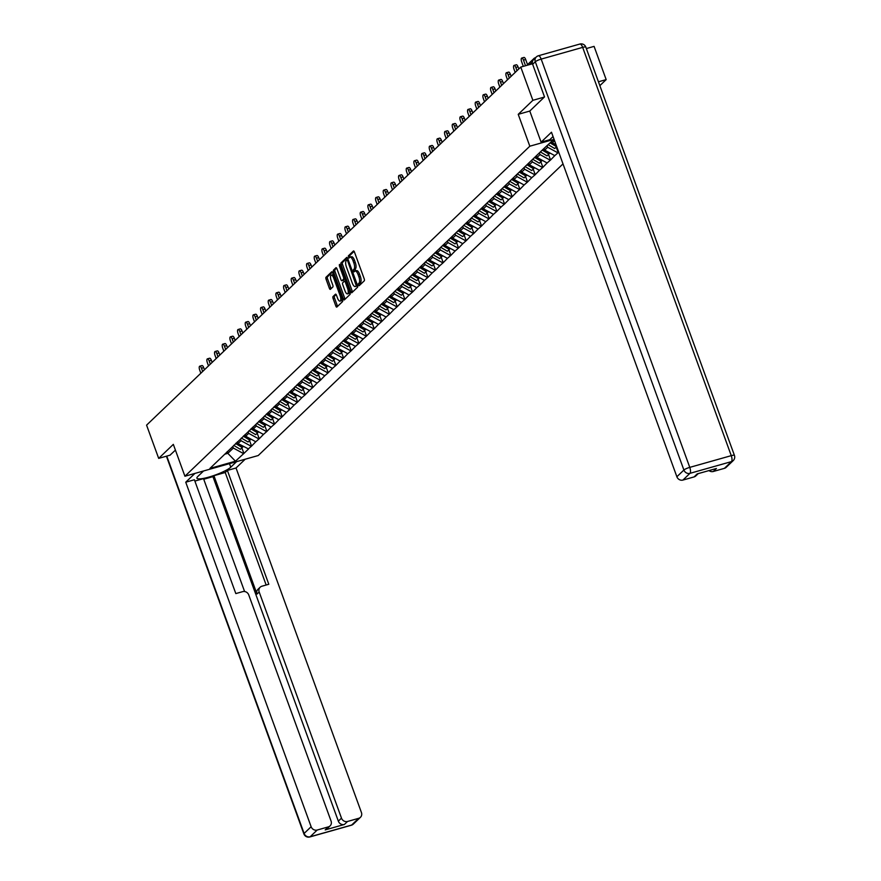 <?xml version="1.0" encoding="UTF-8"?>
<svg xmlns="http://www.w3.org/2000/svg" width="881" height="881" viewBox="0 0 881 881"><rect width="100%" height="100%" fill="white"/><g stroke="black" fill="none" stroke-linecap="round" stroke-linejoin="round"><path stroke-width="1.32" d="M358.435 285.004L359.151 285.719L364.271 280.819A1.608 0.606 -105.8 0 0 364.216 278.859L354.448 252.043A1.608 0.606 -105.8 0 0 353.534 250.953A1.608 0.606 -105.8 0 0 353.424 251.019L348.303 255.919L348.986 258.056L349.724 257.373A5.154 1.927 -105.8 0 1 350.054 257.175A5.154 1.927 -105.8 0 1 353.006 260.666L353.821 262.901A5.154 1.927 -105.8 0 1 354.008 269.146L353.391 271.139L354.03 271.91L354.768 271.227A5.154 1.927 -105.8 0 1 355.098 271.029A5.154 1.927 -105.8 0 1 358.049 274.52L358.864 276.755A5.154 1.927 -105.8 0 1 359.052 282.999L358.435 285.004M355.098 271.029L356.563 270.621A5.154 1.927 -105.8 0 1 359.514 274.101L360.329 276.337A5.154 1.927 -105.8 0 1 360.516 282.581L360.021 284.882M354.107 251.349L349.768 255.512L349.966 257.208M350.054 257.175L351.519 256.767A5.154 1.927 -105.8 0 1 354.47 260.247L355.285 262.483A5.154 1.927 -105.8 0 1 355.472 268.727L354.999 271.073M333.029 296.556A1.608 0.606 -105.8 0 0 333.084 298.505L335.826 306.026A1.608 0.606 -105.8 0 0 336.74 307.117A1.608 0.606 -105.8 0 0 336.85 307.051L342.544 301.61A1.608 0.606 -105.8 0 0 342.478 299.661L332.721 272.846A1.608 0.606 -105.8 0 0 331.796 271.755A1.608 0.606 -105.8 0 0 331.697 271.811L326.003 277.262A1.608 0.606 -105.8 0 0 326.069 279.211L329.373 288.296A1.608 0.606 -105.8 0 0 330.287 289.386A1.608 0.606 -105.8 0 0 330.397 289.331L332.831 286.997A1.608 0.606 -105.8 0 0 332.776 285.048L331.135 280.543A4.317 1.608 -105.8 0 1 331.245 275.158A4.317 1.608 -105.8 0 1 333.712 278.066L340.143 295.719A4.317 1.608 -105.8 0 1 340.022 301.104A4.317 1.608 -105.8 0 1 337.555 298.196L336.487 295.245A1.608 0.606 -105.8 0 0 335.562 294.155A1.608 0.606 -105.8 0 0 335.463 294.221L333.029 296.556L334.494 296.137A1.608 0.606 -105.8 0 0 334.549 298.086L337.291 305.608A1.608 0.606 -105.8 0 0 337.632 306.302M544.381 97.064L532.873 100.324L518.226 114.332L529.822 146.202L184.922 476.236L173.326 444.365L158.679 458.384L146.576 425.149L520.77 67.077L532.487 63.773M532.873 100.324L520.77 67.077M350.825 291.677A1.608 0.606 -105.8 0 0 351.75 292.756A1.608 0.606 -105.8 0 0 351.849 292.701L357.543 287.25A1.608 0.606 -105.8 0 0 357.488 285.301L347.72 258.485A1.608 0.606 -105.8 0 0 346.806 257.395A1.608 0.606 -105.8 0 0 346.696 257.461L341.002 262.901A1.608 0.606 -105.8 0 0 341.068 264.851L350.825 291.677L352.29 291.259A1.608 0.606 -105.8 0 0 352.631 291.952M350.043 294.43L344.35 299.881A1.608 0.606 -105.8 0 1 344.251 299.936A1.608 0.606 -105.8 0 1 343.326 298.846L333.569 272.031A1.608 0.606 -105.8 0 1 333.503 270.082L335.936 267.747A1.608 0.606 -105.8 0 1 336.046 267.692A1.608 0.606 -105.8 0 1 336.96 268.782L340.925 279.651A1.608 0.606 -105.8 0 0 341.85 280.742A1.608 0.606 -105.8 0 0 341.949 280.687L343.568 279.134A1.608 0.606 -105.8 0 0 343.502 277.185L339.383 265.864L339.416 264.454L340.055 265.214L349.977 292.481A1.608 0.606 -105.8 0 1 350.043 294.43M563.003 163.899L258.232 455.532L184.922 476.236M529.822 146.202L554.072 139.352M241.868 447.889L243.894 453.429L248.563 448.969L238.024 443.572L237.396 441.844M243.894 453.429L235.458 461.204L209.953 468.406L544.161 148.305L552.596 140.531L554.325 140.046M558.73 152.16L554.788 155.64L544.689 150.122L544.062 148.404M548.533 154.439L550.559 159.99L554.788 155.64M550.559 159.99L547.112 162.974L537.025 157.457L536.397 155.739M540.868 161.785L542.883 167.324L547.112 162.974M542.883 167.324L539.447 170.319L529.36 164.802L528.732 163.073M533.203 169.119L535.219 174.658L539.447 170.319M535.219 174.658L531.783 177.654L521.695 172.136L521.067 170.407M525.539 176.453L527.554 181.993L531.783 177.654M527.554 181.993L524.118 184.988L514.019 179.471L513.392 177.742M517.874 183.788L519.889 189.327L524.118 184.988M519.889 189.327L516.453 192.322L506.355 186.805L505.727 185.076M510.198 191.122L512.224 196.672L516.453 192.322M512.224 196.672L508.789 199.657L498.69 194.139L498.062 192.421M502.533 198.456L504.549 204.007L508.789 199.657M504.549 204.007L501.113 206.991L491.025 201.474L490.398 199.756M494.869 205.802L496.884 211.341L501.113 206.991M496.884 211.341L493.448 214.336L483.361 208.819L482.733 207.09M487.204 213.136L489.219 218.675L493.448 214.336M489.219 218.675L485.783 221.671L475.685 216.153L475.057 214.424M479.539 220.47L481.555 226.01L485.783 221.671M481.555 226.01L478.119 229.005L468.02 223.488L467.393 221.759M471.875 227.805L473.89 233.344L478.119 229.005M473.89 233.344L470.454 236.339L460.356 230.822L459.728 229.093M464.199 235.139L466.225 240.689L470.454 236.339M466.225 240.689L462.778 243.674L452.691 238.156L452.063 236.438M456.534 242.473L458.549 248.024L462.778 243.674M458.549 248.024L455.114 251.008L445.026 245.491L444.398 243.773M448.87 249.819L450.885 255.358L455.114 251.008M450.885 255.358L447.449 258.353L437.361 252.836L436.734 251.107M441.205 257.153L443.22 262.692L447.449 258.353M443.22 262.692L439.784 265.688L429.686 260.17L429.058 258.441M433.54 264.487L435.555 270.026L439.784 265.688M435.555 270.026L432.119 273.022L422.021 267.505L421.393 265.776M425.875 271.822L427.891 277.361L432.119 273.022M427.891 277.361L424.455 280.356L414.356 274.839L413.729 273.121M418.2 279.156L420.226 284.706L424.455 280.356M420.226 284.706L416.779 287.691L406.692 282.173L406.064 280.455M410.535 286.49L412.55 292.04L416.779 287.691M412.55 292.04L409.114 295.025L399.027 289.508L398.399 287.79M402.87 293.836L404.886 299.375L409.114 295.025M404.886 299.375L401.45 302.37L391.362 296.853L390.735 295.124M395.206 301.17L397.221 306.709L401.45 302.37M397.221 306.709L393.785 309.705L383.687 304.187L383.059 302.458M387.541 308.504L389.556 314.043L393.785 309.705M389.556 314.043L386.12 317.039L376.022 311.522L375.394 309.793M379.876 315.839L381.891 321.378L386.12 317.039M381.891 321.378L378.456 324.373L368.357 318.856L367.729 317.138M372.2 323.173L374.227 328.723L378.456 324.373M374.227 328.723L370.78 331.708L360.692 326.19L360.065 324.472M364.536 330.507L366.551 336.057L370.78 331.708M366.551 336.057L363.115 339.053L353.028 333.525L352.4 331.807M356.871 337.852L358.886 343.392L363.115 339.053M358.886 343.392L355.45 346.387L345.363 340.87L344.735 339.141M349.206 345.187L351.222 350.726L355.45 346.387M351.222 350.726L347.786 353.721L337.687 348.204L337.06 346.475M341.542 352.521L343.557 358.06L347.786 353.721M343.557 358.06L340.121 361.056L330.023 355.539L329.395 353.81M333.866 359.855L335.892 365.395L340.121 361.056M335.892 365.395L332.456 368.39L322.358 362.873L321.73 361.155M326.201 367.19L328.217 372.74L332.456 368.39M328.217 372.74L324.781 375.724L314.693 370.207L314.065 368.489M318.537 374.524L320.552 380.074L324.781 375.724M320.552 380.074L317.116 383.07L307.029 377.542L306.401 375.824M310.872 381.869L312.887 387.409L317.116 383.07M312.887 387.409L309.451 390.404L299.353 384.887L298.736 383.158M303.207 389.204L305.222 394.743L309.451 390.404M305.222 394.743L301.787 397.738L291.688 392.221L291.06 390.492M295.542 396.538L297.558 402.077L301.787 397.738M297.558 402.077L294.122 405.073L284.023 399.556L283.396 397.827M287.867 403.872L289.893 409.412L294.122 405.073M289.893 409.412L286.446 412.407L276.359 406.89L275.731 405.172M280.202 411.207L282.217 416.757L286.446 412.407M282.217 416.757L278.781 419.741L268.694 414.224L268.066 412.506M272.537 418.552L274.553 424.091L278.781 419.741M274.553 424.091L271.117 427.087L261.029 421.57L260.402 419.841M264.873 425.886L266.888 431.426L271.117 427.087M266.888 431.426L263.452 434.421L253.354 428.904L252.726 427.175M257.208 433.221L259.223 438.76L263.452 434.421M259.223 438.76L255.787 441.755L245.689 436.238L245.061 434.509M249.543 440.555L251.559 446.094L255.787 441.755M251.559 446.094L248.123 449.09M238.024 443.572L241.02 440.709L240.48 439.201M251.118 446.226L241.02 440.709M245.689 436.238L248.695 433.364L248.145 431.866M258.783 438.881L248.695 433.364M253.354 428.904L256.36 426.03L255.809 424.532M241.196 438.209L240.942 438.76M266.447 431.547L256.36 426.03M261.029 421.57L264.025 418.695L263.474 417.187M248.86 430.875L248.607 431.426M274.112 424.213L264.025 418.695M268.694 414.224L271.689 411.361L271.139 409.852M281.788 416.878L271.689 411.361M276.359 406.89L279.354 404.027L278.803 402.518M289.453 409.544L279.354 404.027M284.023 399.556L287.019 396.692L286.479 395.184M297.117 402.21L287.019 396.692M291.688 392.221L294.695 389.347L294.144 387.849M304.782 394.864L294.695 389.347M299.353 384.887L302.359 382.013L301.809 380.515M287.195 394.192L286.942 394.743M312.447 387.53L302.359 382.013M307.029 377.542L310.024 374.678L309.473 373.17M294.86 386.858L294.606 387.409M320.111 380.196L310.024 374.678M314.693 370.207L317.689 367.344L317.138 365.835M327.787 372.861L317.689 367.344M322.358 362.873L325.353 360.01L324.814 358.501M335.452 365.527L325.353 360.01M330.023 355.539L333.018 352.664L332.478 351.167M343.116 358.193L333.018 352.664M337.687 348.204L340.694 345.33L340.143 343.832M350.781 350.847L340.694 345.33M345.363 340.87L348.358 337.996L347.808 336.498M333.194 350.175L332.941 350.726M358.446 343.513L348.358 337.996M353.028 333.525L356.023 330.661L355.472 329.153M366.111 336.179L356.023 330.661M360.692 326.19L363.688 323.327L363.137 321.818M373.786 328.844L363.688 323.327M368.357 318.856L371.353 315.993L370.813 314.484M381.451 321.51L371.353 315.993M376.022 311.522L379.017 308.647L378.478 307.15M389.116 314.176L379.017 308.647M383.687 304.187L386.693 301.313L386.142 299.815M396.78 306.83L386.693 301.313M391.362 296.853L394.358 293.979L393.807 292.481M379.193 306.159L378.94 306.709M404.445 299.496L394.358 293.979M399.027 289.508L402.022 286.644L401.472 285.136M412.11 292.162L402.022 286.644M406.692 282.173L409.687 279.31L409.136 277.801M419.785 284.827L409.687 279.31M414.356 274.839L417.352 271.976L416.812 270.467M427.45 277.493L417.352 271.976M422.021 267.505L425.027 264.63L424.477 263.133M435.115 270.148L425.027 264.63M429.686 260.17L432.692 257.296L432.142 255.798M442.78 262.813L432.692 257.296M437.361 252.836L440.357 249.962L439.806 248.453M425.193 262.142L424.939 262.692M450.444 255.479L440.357 249.962M445.026 245.491L448.022 242.627L447.471 241.119M458.12 248.145L448.022 242.627M452.691 238.156L455.686 235.293L455.136 233.784M465.785 240.81L455.686 235.293M460.356 230.822L463.351 227.959L462.811 226.45M473.449 233.476L463.351 227.959M468.02 223.488L471.027 220.613L470.476 219.116M481.114 226.131L471.027 220.613M475.685 216.153L478.691 213.279L478.141 211.781M488.779 218.796L478.691 213.279M483.361 208.819L486.356 205.945L485.805 204.436M471.192 218.125L470.939 218.675M496.444 211.462L486.356 205.945M491.025 201.474L494.021 198.61L493.47 197.102M504.119 204.128L494.021 198.61M498.69 194.139L501.685 191.276L501.146 189.767M511.784 196.793L501.685 191.276M506.355 186.805L509.35 183.942L508.811 182.433M519.449 189.459L509.35 183.942M514.019 179.471L517.026 176.596L516.475 175.099M527.113 182.114L517.026 176.596M521.695 172.136L524.691 169.262L524.14 167.764M534.778 174.779L524.691 169.262M529.36 164.802L532.355 161.928L531.805 160.419M517.191 174.108L516.938 174.658M542.443 167.445L532.355 161.928M537.025 157.457L540.02 154.593L539.469 153.085M550.118 160.111L540.02 154.593M544.689 150.122L547.685 147.259L547.145 145.75M557.783 152.776L547.685 147.259M556.054 144.814L552.354 142.788L551.814 141.279M552.354 142.788L554.556 140.685M535.472 57.739L534.965 57.882A2.467 2.247 46.3 0 0 533.457 59.677M599.851 85.655L606.172 79.609L598.441 81.79M606.172 79.609L594.08 46.374L586.35 48.554M158.679 458.384L170.187 455.136M224.82 454.178L227.827 453.33L233.355 448.044L232.804 446.535M227.199 451.612L227.827 453.33L235.458 461.204M243.453 453.561L233.355 448.044M556.208 147.105L558.224 152.644M518.226 114.332L529.789 111.061M347.378 257.792L342.478 262.494A1.608 0.606 -105.8 0 0 342.533 264.443L352.29 291.259M356.254 285.675L347.643 260.776L347.004 260.005L346.233 260.721A5.154 1.927 -105.8 0 0 346.42 266.965L352.279 283.054A5.154 1.927 -105.8 0 0 355.219 286.545A5.154 1.927 -105.8 0 0 355.55 286.347L357.488 285.323M356.298 286.138A5.154 1.927 -105.8 0 0 356.684 286.127A5.154 1.927 -105.8 0 0 357.025 285.929L355.55 286.347M336.619 268.088L334.967 269.663A1.608 0.606 -105.8 0 0 335.033 271.623L344.79 298.439A1.608 0.606 -105.8 0 0 345.132 299.133M343.194 280.334A1.608 0.606 -105.8 0 0 343.315 280.334A1.608 0.606 -105.8 0 0 343.414 280.268L344.989 278.759M345.033 290.939A4.317 1.608 -105.8 0 0 347.499 293.858A4.317 1.608 -105.8 0 0 347.61 288.472L345.352 282.25A1.608 0.606 -105.8 0 0 344.427 281.16A1.608 0.606 -105.8 0 0 344.328 281.226L342.709 282.768A1.608 0.606 -105.8 0 0 342.764 284.717L345.033 290.939M347.499 293.858L348.964 293.439A4.317 1.608 -105.8 0 0 349.724 291.765M336.146 294.562L334.494 296.137M340.022 301.104L341.487 300.696A4.317 1.608 -105.8 0 0 342.246 299.011M333.492 274.949A4.317 1.608 -105.8 0 0 332.721 274.74L331.245 275.158M332.379 272.152L327.468 276.843A1.608 0.606 -105.8 0 0 327.534 278.792L330.838 287.889A1.608 0.606 -105.8 0 0 331.179 288.583M525.682 59.501L523.49 60.117A3.039 1.134 -105.8 0 0 521.75 58.058L523.953 57.441A3.039 1.134 74.2 0 1 525.682 59.501L527.554 64.632M521.75 58.058A3.039 1.134 -105.8 0 0 521.673 61.857L523.303 66.361M523.49 60.117L525.528 65.734M518.017 66.835L515.814 67.452A3.039 1.134 -105.8 0 0 514.086 65.403L516.288 64.776A3.039 1.134 74.2 0 1 518.017 66.835L518.799 68.971M514.086 65.403A3.039 1.134 -105.8 0 0 513.997 69.192L515.176 72.429M550.757 142.281L556.34 145.585M548.235 144.704L554.711 148.537L556.605 146.731L550.118 142.898M515.814 67.452L516.993 70.689M510.352 74.169L508.15 74.786A3.039 1.134 -105.8 0 0 506.421 72.738L508.612 72.11A3.039 1.134 74.2 0 1 510.352 74.169L511.134 76.306M506.421 72.738A3.039 1.134 -105.8 0 0 506.333 76.526L507.511 79.764M542.905 149.506L549.579 153.448L550.008 153.03M540.372 151.928L547.046 155.871L548.929 154.065L542.267 150.122M549.326 153.305L548.929 154.065M508.15 74.786L509.328 78.024M502.688 81.504L500.485 82.12A3.039 1.134 -105.8 0 0 498.756 80.072L500.948 79.455A3.039 1.134 74.2 0 1 502.688 81.504L503.458 83.64M498.756 80.072A3.039 1.134 -105.8 0 0 498.668 83.86L499.846 87.098M535.241 156.84L541.903 160.782L542.344 160.375M532.708 159.263L539.381 163.205L541.264 161.399L534.602 157.457M541.661 160.639L541.264 161.399M500.485 82.12L501.663 85.358M495.023 88.838L492.82 89.466A3.039 1.134 -105.8 0 0 491.08 87.406L493.283 86.79A3.039 1.134 74.2 0 1 495.023 88.838L495.794 90.974M491.08 87.406A3.039 1.134 -105.8 0 0 491.003 91.206L492.182 94.443M527.576 164.185L534.238 168.128L534.679 167.709M525.043 166.608L531.706 170.551L533.6 168.734L526.937 164.791M533.996 167.985L533.6 168.734M492.82 89.466L493.999 92.703M487.347 96.172L485.156 96.8A3.039 1.134 -105.8 0 0 483.416 94.741L485.618 94.124A3.039 1.134 74.2 0 1 487.347 96.172L488.129 98.309M483.416 94.741A3.039 1.134 -105.8 0 0 483.339 98.54L484.517 101.778M519.9 171.52L526.574 175.462L527.014 175.044M517.378 173.942L524.041 177.885L525.935 176.068L519.261 172.125M526.331 175.319L525.935 176.068M485.156 96.8L486.334 100.038M553.048 136.555L549.755 139.705L541.11 142.149L551.473 132.227L676.872 476.753L683.898 470.025L535.307 61.758L532.653 64.291L544.524 96.921L529.778 111.039L541.11 142.149M724.424 468.34L731.45 461.611A4.923 4.482 46.3 0 0 733.201 460.62L726.164 467.348A4.923 4.482 -133.7 0 1 724.424 468.34L713.28 471.489A4.923 4.482 -133.7 0 1 708.985 470.575M698.226 473.626L695.825 475.916A4.923 4.482 -133.7 0 1 694.074 476.918L682.929 480.068A4.923 4.482 -133.7 0 1 676.872 476.753M713.28 471.489L716.418 468.483L697.212 473.901L694.074 476.918M532.653 64.291A4.923 4.482 -133.7 0 1 533.644 59.49L536.298 56.957A4.923 4.482 46.3 0 0 535.307 61.758A4.923 0.892 -20 0 1 541.176 59.104L689.768 467.37L731.263 455.653L582.671 47.376L541.176 59.104A4.923 1.839 74.2 0 0 538.357 55.767A4.923 4.923 0 0 0 536.298 56.957A4.923 4.482 46.3 0 1 538.038 55.955A4.923 1.839 74.2 0 1 538.357 55.767L579.852 44.05A4.923 1.839 -105.8 0 0 579.533 44.237M236.56 461.655L230.767 467.194A18.468 3.326 160 0 1 212.035 476.136A18.468 3.326 160 0 1 196.915 478.174A18.468 3.326 160 0 1 197.785 476.511L203.566 470.972M194.921 473.416L185.737 482.204L194.393 479.76L235.822 593.585L242.716 591.636A4.923 4.482 46.3 0 1 248.761 594.95L331.08 821.092A4.923 4.482 46.3 0 1 330.078 825.893L326.939 828.911A4.923 4.482 -133.7 0 1 325.188 829.902L344.394 824.473A4.923 4.482 -133.7 0 1 338.337 821.158L212.938 476.632L203.731 479.242M244.599 591.525L203.511 478.636L194.866 481.081M212.938 476.632L213.929 475.696L225.217 472.502L227.375 470.432L236.031 467.987L361.43 812.524A4.923 4.482 46.3 0 1 358.688 818.317L347.543 821.466L344.394 824.473M245.204 459.21L236.031 467.987M185.737 482.204L311.136 826.73A4.923 4.482 46.3 0 0 317.193 830.034L328.338 826.885A4.923 4.482 46.3 0 0 330.078 825.893M338.337 821.158L341.487 818.152L259.179 592.01A4.923 4.482 46.3 0 1 261.921 586.217L268.804 584.268L227.375 470.432M341.487 818.152A4.923 4.482 46.3 0 0 347.543 821.466M170.011 455.18L175.418 450.125M259.179 592.01L257.01 594.08L213.929 475.696M257.01 594.08A4.923 4.482 -133.7 0 1 258.001 589.279L260.17 587.209M266.161 585.017L225.217 472.502M479.682 103.518L477.491 104.134A3.039 1.134 -105.8 0 0 475.751 102.075L477.954 101.458A3.039 1.134 74.2 0 1 479.682 103.518L480.464 105.654M475.751 102.075A3.039 1.134 -105.8 0 0 475.663 105.874L476.841 109.112M512.235 178.854L518.909 182.796L519.338 182.378M509.703 181.277L516.376 185.219L518.27 183.413L511.597 179.46M518.667 182.653L518.27 183.413M477.491 104.134L478.669 107.372M472.018 110.852L469.815 111.469A3.039 1.134 -105.8 0 0 468.086 109.42L470.289 108.792A3.039 1.134 74.2 0 1 472.018 110.852L472.8 112.988M468.086 109.42A3.039 1.134 -105.8 0 0 467.998 113.209L469.177 116.446M504.571 186.188L511.244 190.131L511.674 189.712M502.038 188.611L508.711 192.554L510.606 190.748L503.932 186.805M510.991 189.988L510.606 190.748M469.815 111.469L470.994 114.706M464.353 118.186L462.151 118.803A3.039 1.134 -105.8 0 0 460.422 116.755L462.613 116.127A3.039 1.134 74.2 0 1 464.353 118.186L465.135 120.323M460.422 116.755A3.039 1.134 -105.8 0 0 460.334 120.543L461.512 123.781M496.906 193.523L503.569 197.465L504.009 197.047M494.373 195.945L501.047 199.888L502.93 198.082L496.267 194.139M503.326 197.322L502.93 198.082M462.151 118.803L463.329 122.041M456.688 125.52L454.486 126.137A3.039 1.134 -105.8 0 0 452.757 124.089L454.948 123.472A3.039 1.134 74.2 0 1 456.688 125.52L457.459 127.657M452.757 124.089A3.039 1.134 -105.8 0 0 452.669 127.877L453.847 131.115M489.241 200.857L495.904 204.81L496.344 204.392M486.708 203.28L493.371 207.222L495.265 205.416L488.603 201.474M495.662 204.656L495.265 205.416M454.486 126.137L455.664 129.375M449.024 132.855L446.821 133.483A3.039 1.134 -105.8 0 0 445.081 131.423L447.284 130.806A3.039 1.134 74.2 0 1 449.024 132.855L449.795 134.991M445.081 131.423A3.039 1.134 -105.8 0 0 445.004 135.222L446.182 138.46M481.566 208.202L488.239 212.145L488.68 211.726M479.044 210.625L485.706 214.568L487.6 212.75L480.927 208.808M487.997 212.002L487.6 212.75M446.821 133.483L448 136.72M441.348 140.189L439.156 140.817A3.039 1.134 -105.8 0 0 437.416 138.758L439.619 138.141A3.039 1.134 74.2 0 1 441.348 140.189L442.13 142.326M437.416 138.758A3.039 1.134 -105.8 0 0 437.339 142.557L438.518 145.794M473.901 215.537L480.574 219.479L481.015 219.061M471.368 217.959L478.042 221.902L479.936 220.085L473.262 216.142M480.332 219.336L479.936 220.085M439.156 140.817L440.335 144.055M433.683 147.534L431.492 148.151A3.039 1.134 -105.8 0 0 429.752 146.103L431.954 145.475A3.039 1.134 74.2 0 1 433.683 147.534L434.465 149.671M429.752 146.103A3.039 1.134 -105.8 0 0 429.664 149.891L430.842 153.129M466.236 222.871L472.91 226.813L473.339 226.395M463.703 225.294L470.377 229.236L472.271 227.43L465.597 223.477M472.668 226.67L472.271 227.43M431.492 148.151L432.67 151.389M426.019 154.869L423.816 155.485A3.039 1.134 -105.8 0 0 422.087 153.437L424.29 152.809A3.039 1.134 74.2 0 1 426.019 154.869L426.8 157.005M422.087 153.437A3.039 1.134 -105.8 0 0 421.999 157.225L423.177 160.463M458.572 230.205L465.245 234.148L465.675 233.729M456.039 232.628L462.712 236.571L464.606 234.764L457.933 230.822M464.992 234.005L464.606 234.764M423.816 155.485L424.994 158.723M418.354 162.203L416.151 162.82A3.039 1.134 -105.8 0 0 414.422 160.771L416.614 160.144A3.039 1.134 74.2 0 1 418.354 162.203L419.136 164.34M414.422 160.771A3.039 1.134 -105.8 0 0 414.334 164.56L415.513 167.797M450.907 237.54L457.569 241.482L458.01 241.064M448.374 239.962L455.048 243.905L456.931 242.099L450.268 238.156M457.327 241.339L456.931 242.099M416.151 162.82L417.33 166.057M410.689 169.537L408.487 170.154A3.039 1.134 -105.8 0 0 406.747 168.106L408.949 167.489A3.039 1.134 74.2 0 1 410.689 169.537L411.46 171.674M406.747 168.106A3.039 1.134 -105.8 0 0 406.67 171.894L407.848 175.132M443.242 244.874L449.905 248.827L450.345 248.409M440.709 247.297L447.372 251.239L449.266 249.433L442.603 245.491M449.662 248.673L449.266 249.433M408.487 170.154L409.665 173.392M403.024 176.872L400.822 177.499A3.039 1.134 -105.8 0 0 399.082 175.44L401.284 174.823A3.039 1.134 74.2 0 1 403.024 176.872L403.795 179.008M399.082 175.44A3.039 1.134 -105.8 0 0 399.005 179.239L400.183 182.477M435.566 252.219L442.24 256.162L442.68 255.743M433.045 254.642L439.707 258.585L441.601 256.767L434.928 252.825M441.998 256.019L441.601 256.767M400.822 177.499L402 180.737M395.349 184.206L393.157 184.834A3.039 1.134 -105.8 0 0 391.417 182.774L393.62 182.158A3.039 1.134 74.2 0 1 395.349 184.206L396.131 186.343M391.417 182.774A3.039 1.134 -105.8 0 0 391.34 186.574L392.519 189.811M427.902 259.554L434.575 263.496L435.016 263.078M425.369 261.976L432.042 265.919L433.937 264.102L427.263 260.159M434.333 263.353L433.937 264.102M393.157 184.834L394.336 188.071M387.684 191.551L385.493 192.168A3.039 1.134 -105.8 0 0 383.753 190.12L385.955 189.492A3.039 1.134 74.2 0 1 387.684 191.551L388.466 193.688M383.753 190.12A3.039 1.134 -105.8 0 0 383.664 193.908L384.843 197.146M420.237 266.888L426.911 270.83L427.34 270.412M417.704 269.311L424.378 273.253L426.272 271.447L419.598 267.505M426.668 270.687L426.272 271.447M385.493 192.168L386.671 195.406M380.019 198.886L377.817 199.502A3.039 1.134 -105.8 0 0 376.088 197.454L378.279 196.826A3.039 1.134 74.2 0 1 380.019 198.886L380.801 201.022M376.088 197.454A3.039 1.134 -105.8 0 0 376 201.242L377.178 204.48M412.572 274.222L419.246 278.165L419.675 277.746M410.039 276.645L416.713 280.587L418.607 278.781L411.934 274.839M418.993 278.022L418.607 278.781M377.817 199.502L378.995 202.74M372.355 206.22L370.152 206.837A3.039 1.134 -105.8 0 0 368.423 204.788L370.615 204.161A3.039 1.134 74.2 0 1 372.355 206.22L373.137 208.357M368.423 204.788A3.039 1.134 -105.8 0 0 368.335 208.577L369.513 211.814M404.908 281.557L411.57 285.499L412.011 285.081M402.375 283.979L409.048 287.922L410.931 286.116L404.269 282.173M411.328 285.356L410.931 286.116M370.152 206.837L371.33 210.074M364.69 213.554L362.487 214.171A3.039 1.134 -105.8 0 0 360.747 212.123L362.95 211.506A3.039 1.134 74.2 0 1 364.69 213.554L365.461 215.691M360.747 212.123A3.039 1.134 -105.8 0 0 360.67 215.911L361.849 219.149M397.243 288.902L403.905 292.844L404.346 292.426M394.71 291.314L401.373 295.256L403.267 293.45L396.604 289.508M403.663 292.69L403.267 293.45M362.487 214.171L363.666 217.409M357.025 220.889L354.823 221.516A3.039 1.134 -105.8 0 0 353.083 219.457L355.285 218.84A3.039 1.134 74.2 0 1 357.025 220.889L357.796 223.025M353.083 219.457A3.039 1.134 -105.8 0 0 353.006 223.256L354.184 226.494M389.567 296.236L396.241 300.179L396.681 299.76M387.045 298.659L393.708 302.601L395.602 300.784L388.928 296.842M395.998 300.036L395.602 300.784M354.823 221.516L356.001 224.754M349.35 228.223L347.158 228.851A3.039 1.134 -105.8 0 0 345.418 226.791L347.621 226.175A3.039 1.134 74.2 0 1 349.35 228.223L350.131 230.37M345.418 226.791A3.039 1.134 -105.8 0 0 345.341 230.591L346.519 233.828M381.902 303.571L388.576 307.513L389.017 307.095M379.37 305.993L386.043 309.936L387.937 308.119L381.264 304.176M388.334 307.37L387.937 308.119M347.158 228.851L348.336 232.088M341.685 235.568L339.482 236.185A3.039 1.134 -105.8 0 0 337.753 234.137L339.956 233.509A3.039 1.134 74.2 0 1 341.685 235.568L342.467 237.705M337.753 234.137A3.039 1.134 -105.8 0 0 337.665 237.925L338.844 241.163M374.238 310.905L380.911 314.847L381.341 314.429M371.705 313.328L378.378 317.27L380.273 315.464L373.599 311.522M380.658 314.704L380.273 315.464M339.482 236.185L340.661 239.423M334.02 242.903L331.818 243.519A3.039 1.134 -105.8 0 0 330.089 241.471L332.28 240.843A3.039 1.134 74.2 0 1 334.02 242.903L334.802 245.039M330.089 241.471A3.039 1.134 -105.8 0 0 330.001 245.259L331.179 248.497M366.573 318.239L373.247 322.182L373.676 321.763M364.04 320.662L370.714 324.604L372.597 322.798L365.934 318.856M372.993 322.039L372.597 322.798M331.818 243.519L332.996 246.757M326.355 250.237L324.153 250.854A3.039 1.134 -105.8 0 0 322.424 248.805L324.615 248.178A3.039 1.134 74.2 0 1 326.355 250.237L327.126 252.373M322.424 248.805A3.039 1.134 -105.8 0 0 322.336 252.594L323.514 255.831M358.908 325.574L365.571 329.516L366.011 329.098M356.376 327.996L363.049 331.939L364.932 330.133L358.27 326.19M365.329 329.373L364.932 330.133M324.153 250.854L325.331 254.091M318.691 257.571L316.488 258.199A3.039 1.134 -105.8 0 0 314.748 256.14L316.951 255.523A3.039 1.134 74.2 0 1 318.691 257.571L319.462 259.708M314.748 256.14A3.039 1.134 -105.8 0 0 314.671 259.939L315.85 263.166M351.244 332.919L357.906 336.861L358.347 336.443M348.711 335.331L355.373 339.273L357.268 337.467L350.605 333.525M357.664 336.707L357.268 337.467M316.488 258.199L317.667 261.426M311.015 264.906L308.824 265.533A3.039 1.134 -105.8 0 0 307.084 263.474L309.286 262.857A3.039 1.134 74.2 0 1 311.015 264.906L311.797 267.042M307.084 263.474A3.039 1.134 -105.8 0 0 307.006 267.273L308.185 270.511M343.568 340.253L350.242 344.196L350.682 343.777M341.046 342.676L347.709 346.618L349.603 344.801L342.929 340.859M349.999 344.053L349.603 344.801M308.824 265.533L310.002 268.771M303.35 272.24L301.159 272.868A3.039 1.134 -105.8 0 0 299.419 270.808L301.621 270.192A3.039 1.134 74.2 0 1 303.35 272.24L304.132 274.387M299.419 270.808A3.039 1.134 -105.8 0 0 299.331 274.608L300.509 277.845M335.903 347.588L342.577 351.53L343.006 351.112M333.37 350.01L340.044 353.953L341.938 352.136L335.265 348.193M342.335 351.387L341.938 352.136M301.159 272.868L302.337 276.105M295.686 279.585L293.483 280.202A3.039 1.134 -105.8 0 0 291.754 278.154L293.957 277.526A3.039 1.134 74.2 0 1 295.686 279.585L296.468 281.722M291.754 278.154A3.039 1.134 -105.8 0 0 291.666 281.942L292.844 285.18M328.239 354.922L334.912 358.864L335.342 358.446M325.706 357.345L332.379 361.287L334.273 359.481L327.6 355.539M334.659 358.721L334.273 359.481M293.483 280.202L294.661 283.44M288.021 286.92L285.818 287.536A3.039 1.134 -105.8 0 0 284.089 285.488L286.281 284.86A3.039 1.134 74.2 0 1 288.021 286.92L288.803 289.056M284.089 285.488A3.039 1.134 -105.8 0 0 284.001 289.276L285.18 292.514M320.574 362.256L327.236 366.199L327.677 365.78M318.041 364.679L324.715 368.621L326.598 366.815L319.935 362.873M326.994 366.055L326.598 366.815M285.818 287.536L286.997 290.774M280.356 294.254L278.154 294.871A3.039 1.134 -105.8 0 0 276.425 292.822L278.616 292.195A3.039 1.134 74.2 0 1 280.356 294.254L281.127 296.39M276.425 292.822A3.039 1.134 -105.8 0 0 276.337 296.611L277.515 299.848M312.909 369.591L319.572 373.533L320.012 373.115M310.376 372.013L317.039 375.956L318.933 374.15L312.27 370.207M319.329 373.39L318.933 374.15M278.154 294.871L279.332 298.108M272.692 301.588L270.489 302.216A3.039 1.134 -105.8 0 0 268.749 300.157L270.952 299.54A3.039 1.134 74.2 0 1 272.692 301.588L273.462 303.725M268.749 300.157A3.039 1.134 -105.8 0 0 268.672 303.956L269.85 307.194M305.233 376.936L311.907 380.878L312.348 380.46M302.712 379.348L309.374 383.301L311.268 381.484L304.595 377.542M311.665 380.724L311.268 381.484M270.489 302.216L271.667 305.454M265.016 308.923L262.824 309.55A3.039 1.134 -105.8 0 0 261.084 307.491L263.287 306.874A3.039 1.134 74.2 0 1 265.016 308.923L265.798 311.059M261.084 307.491A3.039 1.134 -105.8 0 0 261.007 311.29L262.186 314.528M297.569 384.27L304.242 388.213L304.683 387.794M295.036 386.693L301.709 390.635L303.604 388.818L296.93 384.876M304 388.069L303.604 388.818M262.824 309.55L264.003 312.788M257.351 316.257L255.16 316.885A3.039 1.134 -105.8 0 0 253.42 314.825L255.622 314.209A3.039 1.134 74.2 0 1 257.351 316.257L258.133 318.404M253.42 314.825A3.039 1.134 -105.8 0 0 253.332 318.625L254.51 321.862M289.904 391.605L296.578 395.547L297.007 395.129M287.371 394.027L294.045 397.97L295.939 396.153L289.265 392.21M296.335 395.404L295.939 396.153M255.16 316.885L256.338 320.122M249.686 323.602L247.484 324.219A3.039 1.134 -105.8 0 0 245.755 322.171L247.957 321.543A3.039 1.134 74.2 0 1 249.686 323.602L250.468 325.739M245.755 322.171A3.039 1.134 -105.8 0 0 245.667 325.959L246.845 329.197M282.239 398.939L288.913 402.881L289.342 402.463M279.706 401.362L286.38 405.304L288.274 403.498L281.601 399.556M288.66 402.738L288.274 403.498M247.484 324.219L248.662 327.457M242.022 330.937L239.819 331.553A3.039 1.134 -105.8 0 0 238.09 329.505L240.282 328.877A3.039 1.134 74.2 0 1 242.022 330.937L242.804 333.073M238.09 329.505A3.039 1.134 -105.8 0 0 238.002 333.293L239.18 336.531M274.575 406.273L281.237 410.216L281.678 409.797M272.042 408.696L278.715 412.638L280.599 410.832L273.936 406.89M280.995 410.072L280.599 410.832M239.819 331.553L240.998 334.791M234.357 338.271L232.155 338.888A3.039 1.134 -105.8 0 0 230.415 336.839L232.617 336.223A3.039 1.134 74.2 0 1 234.357 338.271L235.128 340.407M230.415 336.839A3.039 1.134 -105.8 0 0 230.337 340.628L231.516 343.865M266.91 413.607L273.573 417.55L274.013 417.131M264.377 416.03L271.04 419.973L272.934 418.167L266.271 414.224M273.33 417.407L272.934 418.167M232.155 338.888L233.333 342.125M226.692 345.605L224.49 346.233A3.039 1.134 -105.8 0 0 222.75 344.174L224.952 343.557A3.039 1.134 74.2 0 1 226.692 345.605L227.463 347.742M222.75 344.174A3.039 1.134 -105.8 0 0 222.673 347.973L223.851 351.211M259.234 420.953L265.908 424.895L266.348 424.477M256.712 423.365L263.375 427.318L265.269 425.501L258.596 421.559M265.666 424.741L265.269 425.501M224.49 346.233L225.668 349.471M219.017 352.94L216.825 353.567A3.039 1.134 -105.8 0 0 215.085 351.508L217.288 350.891A3.039 1.134 74.2 0 1 219.017 352.94L219.798 355.076M215.085 351.508A3.039 1.134 -105.8 0 0 215.008 355.307L216.186 358.545M251.57 428.287L258.243 432.23L258.684 431.811M249.037 430.71L255.71 434.652L257.604 432.835L250.931 428.893M258.001 432.086L257.604 432.835M216.825 353.567L218.003 356.805M211.352 360.274L209.16 360.902A3.039 1.134 -105.8 0 0 207.42 358.842L209.623 358.226A3.039 1.134 74.2 0 1 211.352 360.274L212.134 362.421M207.42 358.842A3.039 1.134 -105.8 0 0 207.332 362.642L208.511 365.879M243.905 435.621L250.578 439.564L251.008 439.145M241.372 438.044L248.046 441.987L249.94 440.17L243.266 436.227M250.336 439.421L249.94 440.17M209.16 360.902L210.339 364.139M203.687 367.619L201.485 368.236A3.039 1.134 -105.8 0 0 199.756 366.188L201.947 365.56A3.039 1.134 74.2 0 1 203.687 367.619L204.469 369.756M199.756 366.188A3.039 1.134 -105.8 0 0 199.668 369.976L200.846 373.214M236.24 442.956L242.914 446.898L243.343 446.48M233.707 445.379L240.381 449.321L242.275 447.515L235.601 443.572M242.66 446.755L242.275 447.515M201.485 368.236L202.663 371.474M532.399 61.923L529.624 64.577M360.516 282.581L359.052 282.999M360.329 276.337L358.864 276.755M359.514 274.101L358.049 274.52M354.812 269.366L353.347 269.773M355.472 268.727L354.008 269.146M355.285 262.483L353.821 262.901M354.47 260.247L353.006 260.666M349.768 255.512L348.303 255.919M359.855 283.219L358.391 283.627M342.533 264.443L341.068 264.851M342.478 262.494L341.002 262.901M357.036 284.078L356.21 284.31M348.469 260.534L347.643 260.776M344.79 298.439L343.326 298.846M335.033 271.623L333.569 272.031M334.967 269.663L333.503 270.082M343.414 280.268L341.949 280.687M344.978 278.737L343.568 279.134M344.328 276.953L343.502 277.185M340.209 265.633L339.383 265.864M348.435 288.241L347.61 288.472M346.178 282.019L345.352 282.25M340.969 295.487L340.143 295.719M334.538 277.834L333.712 278.066M330.838 287.889L329.373 288.296M327.534 278.792L326.069 279.211M327.468 276.843L326.003 277.262M337.291 305.608L335.826 306.026M334.549 298.086L333.084 298.505M733.201 460.62A4.923 4.923 0 0 0 734.424 455.378A4.923 0.892 -20 0 0 731.263 455.653A4.923 1.839 74.2 0 1 731.45 461.611L689.955 473.339L682.929 480.068M689.955 473.339A4.923 1.839 -105.8 0 0 689.768 467.37A4.923 0.892 -20 0 0 683.898 470.025A4.923 4.482 46.3 0 0 689.955 473.339M582.671 47.376A4.923 0.892 -20 0 1 585.821 47.1A4.923 4.923 0 0 0 579.852 44.05A4.923 1.839 -105.8 0 1 582.671 47.376M325.188 829.902L328.338 826.885M317.193 830.034L310.167 836.763L351.651 825.045L358.688 818.317M166.762 456.094L304.11 833.448L311.136 826.73M229.478 463.648L230.767 467.194M310.167 836.763A4.923 4.482 -133.7 0 1 304.11 833.448A4.923 0.892 -20 0 0 303.879 833.9A4.923 4.923 0 0 0 309.848 836.95A4.923 1.839 -105.8 0 0 310.167 836.763M309.33 836.917A4.923 1.839 -105.8 0 0 309.848 836.95L351.343 825.233A4.923 4.923 0 0 0 353.402 824.043A4.923 4.482 -133.7 0 1 351.651 825.045A4.923 1.839 74.2 0 1 351.343 825.233A4.923 1.839 74.2 0 1 350.968 825.233M534.095 58.377L526.772 65.381M356.684 286.127L355.219 286.545M343.315 280.334L341.85 280.742M734.424 455.378L585.821 47.1M353.402 824.043L360.428 817.326M303.879 833.9L166.41 456.193"/></g></svg>
